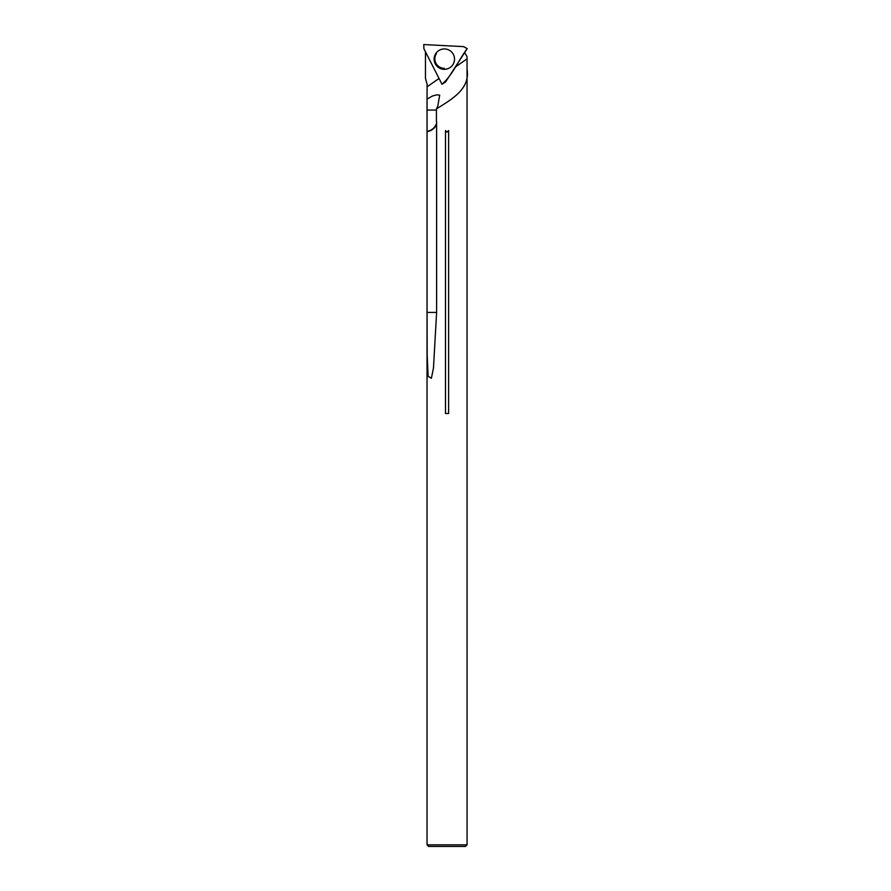 <?xml version="1.0" encoding="UTF-8"?>
<svg xmlns="http://www.w3.org/2000/svg" width="891" height="891" viewBox="0 0 891 891"><rect width="100%" height="100%" fill="white"/><g stroke="black" fill="none" stroke-linecap="round" stroke-linejoin="round"><path stroke-width="1.34" d="M467.062 844.846L465.458 846.45L428.638 846.45L427.034 844.846L467.062 844.846L467.051 56.712L464.668 52.58M467.062 69.375C470.147 88.499 453.118 98.578 436.456 108.869L436.423 110.05L427.045 110.05L427.045 131.411C431.734 130.498 434.919 127.803 436.612 123.337M427.045 110.05L427.045 99.113L432.402 96.028L436.924 94.802L439.709 95.159L437.793 106.118L436.456 108.869M427.045 99.113L427.101 84.411L425.452 78.274L425.452 51.778M448.607 130.576L447.048 132.135L445.489 130.576L445.489 413.491L448.607 413.491L448.607 130.576M436.612 124.35C434.719 128.471 431.522 130.91 427.045 131.634L427.045 131.411M436.423 121.51L436.423 110.05M467.062 84.344L467.062 66.357M436.612 121.699L436.612 312.418L427.045 312.418L427.045 131.634M427.034 844.846L427.034 97.409M427.045 312.418L427.19 355.264L428.125 376.303L431.389 378.296L433.471 368.028L436.612 312.418M444.342 68.351A9.5 9.5 0 0 1 436.378 53.66M423.904 48.738L441.992 84.244L423.904 48.738L423.76 44.55L463.543 46.633L467.24 48.604C458.497 60.154 452.817 74.811 441.992 84.244L445.545 82.017L467.24 48.604L463.543 46.633L423.76 44.55L423.904 48.738M435.242 63.762A10.202 10.202 0 0 1 444.865 48.949A10.202 10.202 0 0 1 452.884 64.687A10.202 10.202 0 0 1 435.242 63.762M467.051 58.839L455.212 67.126M439.04 78.453L427.101 86.817M433.583 367.315L433.471 368.028"/></g></svg>
